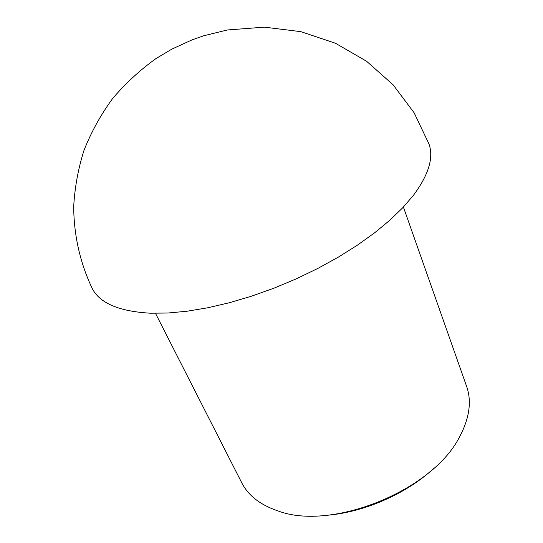 <?xml version="1.0" encoding="UTF-8"?>
<svg xmlns="http://www.w3.org/2000/svg" width="543" height="543" viewBox="0 0 543 543"><rect width="100%" height="100%" fill="white"/><g stroke="black" fill="none" stroke-linecap="round" stroke-linejoin="round"><path stroke-width="0.81" d="M433.416 468.69C405.601 494.463 362.093 513.115 324.246 515.483M403.401 207.053L466.62 386.399C471.392 399.892 469.865 415.083 462.059 431.956L459.69 436.538C433.348 490.159 331.854 531.468 277.894 510.895C260.28 504.909 248.232 495.535 241.75 482.781L155.474 313.318M150.547 313.209C119.175 311.458 99.722 303.198 92.208 288.442C80.133 262.968 73.957 235.771 73.685 206.863C74.71 187.715 78.151 168.853 84.016 150.268C91.238 132.071 100.686 114.946 112.353 98.894C125.182 83.67 139.748 70.217 156.051 58.535L171.792 49.155L191.808 39.978L203.774 35.757L227.388 29.974L264.36 27.15L300.876 31.664L335.411 43.23L366.545 61.23L393.098 84.783L414.139 112.808L429.018 144.085C433.837 157.742 428.637 174.812 413.427 195.31L402.886 207.602L389.922 220.159L374.677 232.764L357.375 245.185L338.289 257.165L317.757 268.48L296.152 278.898L273.903 288.197L251.443 296.206L229.214 302.777L207.636 307.8L187.111 311.22L167.984 313.019L150.547 313.209"/></g></svg>

